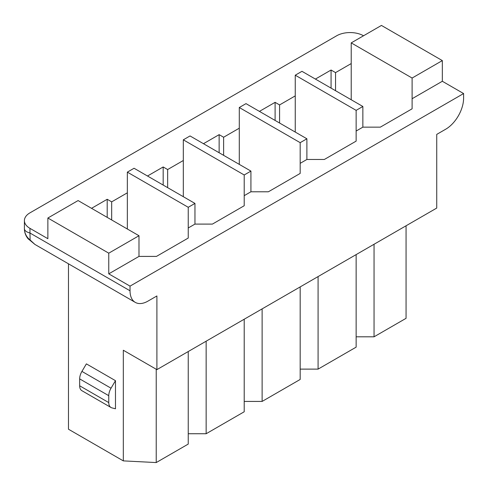 <?xml version="1.0" encoding="UTF-8"?>
<svg xmlns="http://www.w3.org/2000/svg" width="488" height="488" viewBox="0 0 488 488"><rect width="100%" height="100%" fill="white"/><g stroke="black" fill="none" stroke-linecap="round" stroke-linejoin="round"><path stroke-width="0.73" d="M138.988 235.728L108.763 253.174L47.873 218.02L78.098 200.568L138.988 235.728L138.988 256.407L108.763 273.853L130.034 286.133L130.034 290.787A25.327 14.622 120 0 0 135.28 302.383A25.327 14.622 120 0 0 147.943 301.126L156.898 295.96L156.898 369.63L123.318 350.244L123.318 460.885L156.227 462.563L156.227 369.245M156.898 369.63L436.736 208.071L436.736 134.395L445.69 129.222A25.327 14.622 120 0 0 463.6 98.204L463.6 93.55L442.329 81.27L412.11 98.722L412.11 108.806L412.11 78.043L351.22 42.883L351.22 63.568L335.549 72.614L331.071 70.028L315.4 79.074M30.128 239.998A15.829 7.576 140.4 0 1 28.036 238.687L34.941 244.451L30.128 240.004L29.963 233.014C26.321 232.044 24.467 230.574 24.4 228.597A15.829 14.811 -0 0 0 30.128 239.998M47.873 218.02L47.873 238.699L29.963 228.36A18.995 10.968 180 0 1 24.4 220.606A18.995 10.968 180 0 1 29.963 212.847L336.665 35.776A18.995 10.968 180 0 1 363.53 35.776M130.034 286.133L463.6 93.55M138.988 256.407L156.453 256.407L188.24 238.052L188.24 227.969L188.24 238.052M127.35 172.136L134.066 168.256L194.956 203.417L194.956 224.096L188.24 227.969L188.24 207.29L127.35 172.136L127.35 192.815L111.679 201.861L107.201 199.281L91.531 208.327M194.956 224.096L212.42 224.096L244.207 205.741L244.207 195.657L244.207 205.741M183.317 139.824L190.033 135.945L250.924 171.099L250.924 191.784L244.207 195.657L244.207 174.978L183.317 139.824L183.317 160.503L167.646 169.549L163.169 166.963L147.498 176.016M250.924 191.784L268.388 191.784L300.175 173.429L300.175 163.346L300.175 173.429M239.285 107.513L246.001 103.633L306.891 138.787L306.891 159.466L300.175 163.346L300.175 142.667L239.285 107.513L239.285 128.191L223.614 137.238L219.136 134.651L203.465 143.698M306.891 159.466L324.355 159.466L356.142 141.117L356.142 131.034L356.142 141.117M295.252 75.195L301.968 71.321L362.858 106.476L362.858 127.154L356.142 131.034L356.142 110.355L295.252 75.195L295.252 95.88L279.581 104.926L275.104 102.34L259.433 111.386M362.858 127.154L380.323 127.154L412.11 108.806M351.22 42.883L381.439 25.437L442.329 60.591L442.329 81.27M442.329 60.591L412.11 78.043M362.858 106.476L356.142 110.355M306.891 138.787L300.175 142.667M250.924 171.099L244.207 174.978M194.956 203.417L188.24 207.29M108.763 253.174L108.763 273.853M351.22 99.753L351.22 63.568M335.549 90.707L335.549 72.614M68.466 263.807L68.466 429.214L123.318 460.885M188.24 351.537L188.24 444.08L156.227 462.563M188.24 433.74L206.149 433.74L244.207 411.768L244.207 319.225M244.207 401.429L262.117 401.429L300.175 379.457L300.175 286.913M300.175 369.117L318.085 369.117L356.142 347.145L356.142 254.596M356.142 336.805L374.052 336.805L406.065 318.322L406.065 225.773M127.35 229.006L127.35 192.815M111.679 219.96L111.679 201.861M107.201 199.281L107.201 217.374M115.479 380.677L115.479 408.791L111.892 407.864A10.699 6.179 120 0 1 110.983 407.492L81.88 390.687A10.699 6.179 120 0 1 79.66 385.788L79.66 378.883A10.504 6.063 120 0 1 81.929 371.405L86.376 363.871L115.479 380.677L111.032 388.204A10.504 6.063 120 0 0 108.763 395.683L108.763 402.594A10.699 6.179 120 0 0 110.983 407.492M206.149 433.74L206.149 341.197M262.117 401.429L262.117 308.886M318.085 369.117L318.085 276.574M374.052 336.805L374.052 244.256M183.317 196.694L183.317 160.503M167.646 187.648L167.646 169.549M163.169 166.963L163.169 185.062M239.285 164.383L239.285 128.191M223.614 155.33L223.614 137.238M219.136 134.651L219.136 152.75M295.252 132.065L295.252 95.88M279.581 123.019L279.581 104.926M275.104 102.34L275.104 120.432M331.071 70.028L331.071 88.121M130.034 290.787L29.963 233.014L29.963 228.36M111.032 388.204L81.929 371.405M108.763 402.594L79.66 385.788M108.763 395.683L79.66 378.883M135.28 302.383L34.941 244.451M24.4 220.606L24.4 228.597A15.829 15.829 0 0 0 28.03 238.687"/></g></svg>
